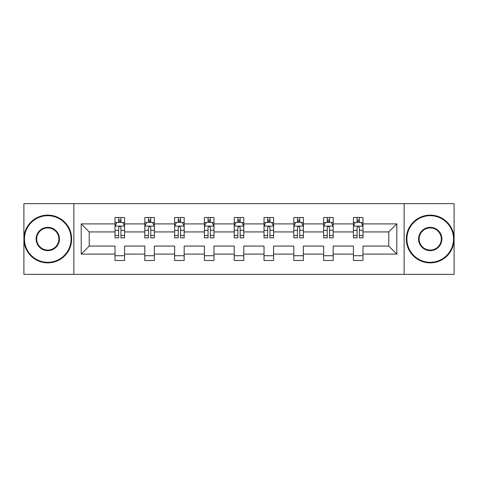 <?xml version="1.0" encoding="UTF-8"?>
<svg xmlns="http://www.w3.org/2000/svg" width="478" height="478" viewBox="0 0 478 478"><rect width="100%" height="100%" fill="white"/><g stroke="black" fill="none" stroke-linecap="round" stroke-linejoin="round"><path stroke-width="0.72" d="M404.143 274.342L454.1 274.342L454.1 203.658L404.143 203.658L404.143 274.342L73.857 274.342L73.857 203.658L23.9 203.658L23.9 274.342L73.857 274.342M362.981 254.093L362.981 246.068L388.769 246.068L396.794 254.093L362.981 254.093L362.981 260.492L353.427 260.492L353.427 254.093L333.178 254.093L333.178 260.492L323.624 260.492L323.624 254.093L303.375 254.093L303.375 260.492L293.827 260.492L293.827 254.093L273.577 254.093L273.577 260.492L264.023 260.492L264.023 254.093L243.774 254.093L243.774 260.492L234.226 260.492L234.226 254.093L213.977 254.093L213.977 260.492L204.423 260.492L204.423 254.093L184.173 254.093L184.173 260.492L174.625 260.492L174.625 254.093L154.376 254.093L154.376 260.492L144.822 260.492L144.822 254.093L124.573 254.093L124.573 260.492L115.019 260.492L115.019 254.093L81.206 254.093L81.206 223.907L115.019 223.907L115.019 217.508L124.573 217.508L124.573 223.907L144.822 223.907L144.822 217.508L154.376 217.508L154.376 223.907L174.625 223.907L174.625 217.508L184.173 217.508L184.173 223.907L204.423 223.907L204.423 217.508L213.977 217.508L213.977 223.907L234.226 223.907L234.226 217.508L243.774 217.508L243.774 223.907L264.023 223.907L264.023 217.508L273.577 217.508L273.577 223.907L293.827 223.907L293.827 217.508L303.375 217.508L303.375 223.907L323.624 223.907L323.624 217.508L333.178 217.508L333.178 223.907L353.427 223.907L353.427 217.508L362.981 217.508L362.981 223.907L396.794 223.907L396.794 254.093M404.143 203.658L73.857 203.658M353.427 223.907L353.427 231.932L333.178 231.932L333.178 223.907M333.178 254.093L333.178 246.068L353.427 246.068L353.427 254.093M323.624 223.907L323.624 231.932L303.375 231.932L303.375 223.907M303.375 254.093L303.375 246.068L323.624 246.068L323.624 254.093M293.827 223.907L293.827 231.932L273.577 231.932L273.577 223.907M273.577 254.093L273.577 246.068L293.827 246.068L293.827 254.093M264.023 223.907L264.023 231.932L243.774 231.932L243.774 223.907M243.774 254.093L243.774 246.068L264.023 246.068L264.023 254.093M234.226 223.907L234.226 231.932L213.977 231.932L213.977 223.907M213.977 254.093L213.977 246.068L234.226 246.068L234.226 254.093M204.423 223.907L204.423 231.932L184.173 231.932L184.173 223.907M184.173 254.093L184.173 246.068L204.423 246.068L204.423 254.093M174.625 223.907L174.625 231.932L154.376 231.932L154.376 223.907M154.376 254.093L154.376 246.068L174.625 246.068L174.625 254.093M144.822 223.907L144.822 231.932L124.573 231.932L124.573 223.907M124.573 254.093L124.573 246.068L144.822 246.068L144.822 254.093M115.019 223.907L115.019 231.932L89.231 231.932L89.231 246.068L115.019 246.068L115.019 254.093M81.206 223.907L89.231 231.932M388.769 246.068L388.769 231.932L362.981 231.932L362.981 223.907M357.054 222.282L359.348 222.282M327.257 222.282L329.551 222.282M297.453 222.282L299.748 222.282M267.656 222.282L269.945 222.282M237.853 222.282L240.147 222.282M208.055 222.282L210.344 222.282M178.252 222.282L180.547 222.282M148.449 222.282L150.743 222.282M118.652 222.282L120.946 222.282M115.019 255.718L124.573 255.718M144.822 255.718L154.376 255.718M174.625 255.718L184.173 255.718M204.423 255.718L213.977 255.718M234.226 255.718L243.774 255.718M264.023 255.718L273.577 255.718M293.827 255.718L303.375 255.718M323.624 255.718L333.178 255.718M353.427 255.718L362.981 255.718M89.231 246.068L81.206 254.093M396.794 223.907L388.769 231.932M120.946 219.994L118.652 219.994M116.817 222.611L115.019 222.611L115.019 217.508L118.652 217.508L118.652 222.378M115.019 235.457L115.019 237.853L118.652 237.853L118.652 235.457L115.019 235.457L115.019 231.932M124.573 231.932L124.573 237.853L120.946 237.853L120.946 227.636C120.181 226.16 119.416 226.16 118.652 227.636L118.652 235.457M122.774 222.611L124.573 222.611L124.573 217.508L120.946 217.508L120.946 222.378M124.573 226.202L122.661 222.378L116.931 222.378L115.019 226.202M47.776 215.692A23.308 23.308 0 0 0 24.474 239A23.308 23.308 0 0 0 47.776 262.308A23.308 23.308 0 0 0 71.085 239A23.308 23.308 0 0 0 47.776 215.692M47.776 262.876A23.876 23.876 0 0 1 23.9 239A23.876 23.876 0 0 1 47.776 215.124A23.876 23.876 0 0 1 71.658 239A23.876 23.876 0 0 1 47.776 262.876M47.776 227.349A11.651 11.651 0 0 1 59.433 239A11.651 11.651 0 0 1 47.776 250.651A11.651 11.651 0 0 1 36.125 239A11.651 11.651 0 0 1 47.776 227.349M47.776 250.078A11.078 11.078 0 0 0 58.86 239A11.078 11.078 0 0 0 47.776 227.922A11.078 11.078 0 0 0 36.698 239A11.078 11.078 0 0 0 47.776 250.078M430.224 215.692A23.308 23.308 0 0 0 406.915 239A23.308 23.308 0 0 0 430.224 262.308A23.308 23.308 0 0 0 453.526 239A23.308 23.308 0 0 0 430.224 215.692M430.224 262.876A23.876 23.876 0 0 1 406.342 239A23.876 23.876 0 0 1 430.224 215.124A23.876 23.876 0 0 1 454.1 239A23.876 23.876 0 0 1 430.224 262.876M430.224 227.349A11.651 11.651 0 0 1 441.875 239A11.651 11.651 0 0 1 430.224 250.651A11.651 11.651 0 0 1 418.567 239A11.651 11.651 0 0 1 430.224 227.349M430.224 250.078A11.078 11.078 0 0 0 441.302 239A11.078 11.078 0 0 0 430.224 227.922A11.078 11.078 0 0 0 419.14 239A11.078 11.078 0 0 0 430.224 250.078M150.743 219.994L148.449 219.994M146.621 222.611L144.822 222.611L144.822 217.508L148.449 217.508L148.449 222.378M144.822 235.457L144.822 237.853L148.449 237.853L148.449 235.457L144.822 235.457L144.822 231.932M154.376 231.932L154.376 237.853L150.743 237.853L150.743 227.636C149.978 226.16 149.22 226.16 148.449 227.636L148.449 235.457M152.578 222.611L154.376 222.611L154.376 217.508L150.743 217.508L150.743 222.378M154.376 226.202L152.464 222.378L146.734 222.378L144.822 226.202M180.547 219.994L178.252 219.994M176.418 222.611L174.625 222.611L174.625 217.508L178.252 217.508L178.252 222.378M174.625 235.457L174.625 237.853L178.252 237.853L178.252 235.457L174.625 235.457L174.625 231.932M184.173 231.932L184.173 237.853L180.547 237.853L180.547 227.636C179.782 226.16 179.017 226.16 178.252 227.636L178.252 235.457M182.381 222.611L184.173 222.611L184.173 217.508L180.547 217.508L180.547 222.378M184.173 226.202L182.261 222.378L176.531 222.378L174.625 226.202M210.344 219.994L208.055 219.994M206.221 222.611L204.423 222.611L204.423 217.508L208.055 217.508L208.055 222.378M204.423 235.457L204.423 237.853L208.055 237.853L208.055 235.457L204.423 235.457L204.423 231.932M213.977 231.932L213.977 237.853L210.344 237.853L210.344 227.636C209.585 226.16 208.82 226.16 208.055 227.636L208.055 235.457M212.178 222.611L213.977 222.611L213.977 217.508L210.344 217.508L210.344 222.378M213.977 226.202L212.065 222.378L206.335 222.378L204.423 226.202M240.147 219.994L237.853 219.994M236.018 222.611L234.226 222.611L234.226 217.508L237.853 217.508L237.853 222.378M234.226 235.457L234.226 237.853L237.853 237.853L237.853 235.457L234.226 235.457L234.226 231.932M243.774 231.932L243.774 237.853L240.147 237.853L240.147 227.636C239.382 226.16 238.618 226.16 237.853 227.636L237.853 235.457M241.982 222.611L243.774 222.611L243.774 217.508L240.147 217.508L240.147 222.378M243.774 226.202L241.868 222.378L236.132 222.378L234.226 226.202M269.945 219.994L267.656 219.994M265.822 222.611L264.023 222.611L264.023 217.508L267.656 217.508L267.656 222.378M264.023 235.457L264.023 237.853L267.656 237.853L267.656 235.457L264.023 235.457L264.023 231.932M273.577 231.932L273.577 237.853L269.945 237.853L269.945 227.636C269.186 226.16 268.421 226.16 267.656 227.636L267.656 235.457M271.779 222.611L273.577 222.611L273.577 217.508L269.945 217.508L269.945 222.378M273.577 226.202L271.665 222.378L265.935 222.378L264.023 226.202M299.748 219.994L297.453 219.994M295.619 222.611L293.827 222.611L293.827 217.508L297.453 217.508L297.453 222.378M293.827 235.457L293.827 237.853L297.453 237.853L297.453 235.457L293.827 235.457L293.827 231.932M303.375 231.932L303.375 237.853L299.748 237.853L299.748 227.636C298.983 226.16 298.218 226.16 297.453 227.636L297.453 235.457M301.582 222.611L303.375 222.611L303.375 217.508L299.748 217.508L299.748 222.378M303.375 226.202L301.469 222.378L295.739 222.378L293.827 226.202M329.551 219.994L327.257 219.994M325.422 222.611L323.624 222.611L323.624 217.508L327.257 217.508L327.257 222.378M323.624 235.457L323.624 237.853L327.257 237.853L327.257 235.457L323.624 235.457L323.624 231.932M333.178 231.932L333.178 237.853L329.551 237.853L329.551 227.636C328.786 226.16 328.022 226.16 327.257 227.636L327.257 235.457M331.379 222.611L333.178 222.611L333.178 217.508L329.551 217.508L329.551 222.378M333.178 226.202L331.266 222.378L325.536 222.378L323.624 226.202M359.348 219.994L357.054 219.994M355.226 222.611L353.427 222.611L353.427 217.508L357.054 217.508L357.054 222.378M353.427 235.457L353.427 237.853L357.054 237.853L357.054 235.457L353.427 235.457L353.427 231.932M362.981 231.932L362.981 237.853L359.348 237.853L359.348 227.636C358.584 226.16 357.819 226.16 357.054 227.636L357.054 235.457M361.183 222.611L362.981 222.611L362.981 217.508L359.348 217.508L359.348 222.378M362.981 226.202L361.069 222.378L355.339 222.378L353.427 226.202M124.525 226.106L115.067 226.106M124.573 235.457L120.946 235.457M118.652 230.336L115.019 230.336M124.573 230.336L120.946 230.336M120.946 221.206L118.652 221.206M154.328 226.106L144.87 226.106M154.376 235.457L150.743 235.457M148.449 230.336L144.822 230.336M154.376 230.336L150.743 230.336M150.743 221.206L148.449 221.206M184.126 226.106L174.673 226.106M184.173 235.457L180.547 235.457M178.252 230.336L174.625 230.336M184.173 230.336L180.547 230.336M180.547 221.206L178.252 221.206M213.929 226.106L204.47 226.106M213.977 235.457L210.344 235.457M208.055 230.336L204.423 230.336M213.977 230.336L210.344 230.336M210.344 221.206L208.055 221.206M243.726 226.106L234.274 226.106M243.774 235.457L240.147 235.457M237.853 230.336L234.226 230.336M243.774 230.336L240.147 230.336M240.147 221.206L237.853 221.206M273.53 226.106L264.071 226.106M273.577 235.457L269.945 235.457M267.656 230.336L264.023 230.336M273.577 230.336L269.945 230.336M269.945 221.206L267.656 221.206M303.327 226.106L293.874 226.106M303.375 235.457L299.748 235.457M297.453 230.336L293.827 230.336M303.375 230.336L299.748 230.336M299.748 221.206L297.453 221.206M333.13 226.106L323.672 226.106M333.178 235.457L329.551 235.457M327.257 230.336L323.624 230.336M333.178 230.336L329.551 230.336M329.551 221.206L327.257 221.206M362.933 226.106L353.475 226.106M362.981 235.457L359.348 235.457M357.054 230.336L353.427 230.336M362.981 230.336L359.348 230.336M359.348 221.206L357.054 221.206"/></g></svg>
